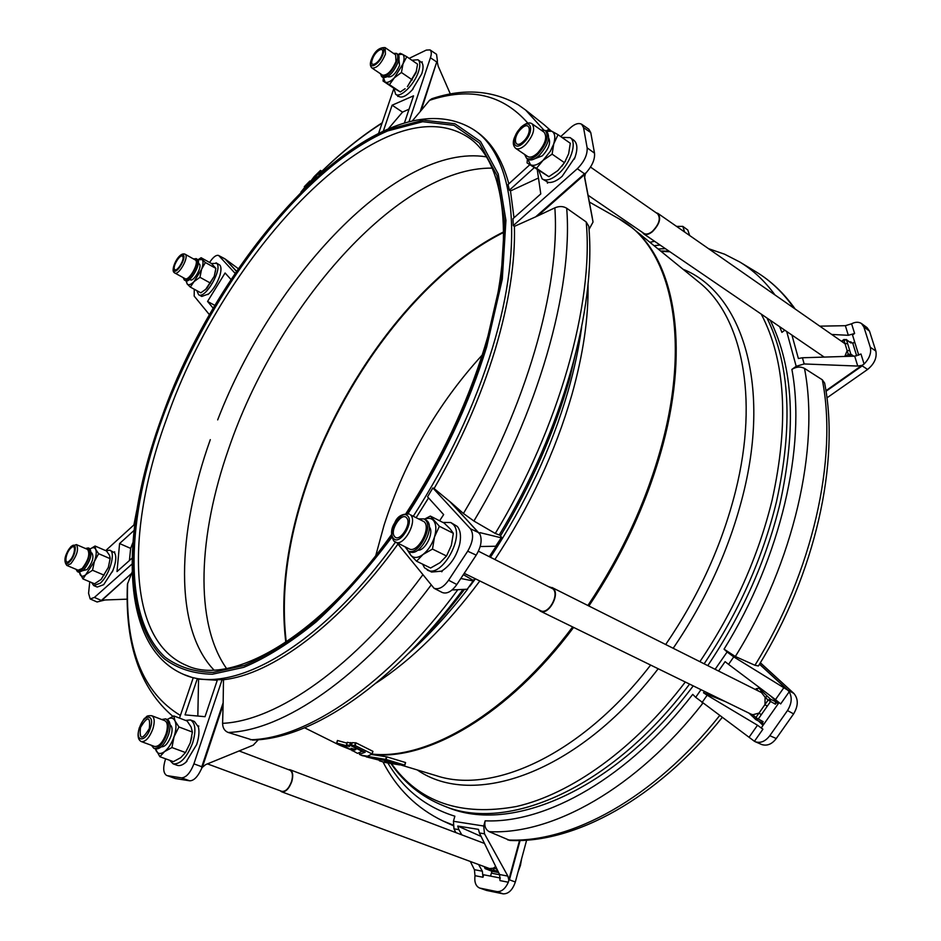 <?xml version="1.0" encoding="UTF-8"?>
<svg xmlns="http://www.w3.org/2000/svg" width="941" height="941" viewBox="0 0 941 941"><rect width="100%" height="100%" fill="white"/><g stroke="black" fill="none" stroke-linecap="round" stroke-linejoin="round"><path stroke-width="1.41" d="M482.227 355.016C437.553 403.995 404.818 460.749 384.046 525.243L375.777 555.555M492.167 168.121C397.878 166.922 276.513 307.825 228.687 448.704C198.457 534.747 193.952 622.201 226.546 668.522M417.733 550.214C425.144 551.25 434.577 532.171 429.261 526.913M418.957 518.867L423.991 518.914L425.261 519.82C433.954 526.972 417.639 556.601 408.171 550.885L405.077 546.886M423.991 518.914L426.955 520.679C435.659 527.83 419.357 557.437 409.876 551.708L408.171 550.885M413.381 516.068C448.257 462.019 474.593 406.053 492.378 348.182C525.878 238.885 513.315 154.677 473.229 129.411C380.74 72.739 221.264 247.883 161.676 417.604C120.072 530.548 118.331 646.726 183.895 674.532C231.098 695.952 319.317 648.114 395.443 542.181C403.63 547.156 417.98 521.114 410.476 514.856L424.109 521.702C431.684 527.983 417.416 553.873 409.135 548.862L394.185 541.263M422.58 564.13L424.579 567.87L431.496 572.057L441.27 571.187L442.717 570.364C450.833 564.753 456.432 556.225 459.537 544.768L459.937 542.898C461.184 535.488 460.29 529.995 457.267 526.419L450.786 522.526L442.929 522.443M427.308 570.046C441.411 578.562 465.524 535.888 453.115 524.325L450.786 522.526M549.779 586.961L553.355 588.501C560.283 594.771 548.227 615.814 540.393 611.168L538.628 609.721M551.991 587.49L761.481 692.564L765.115 697.246L764.951 704.609L759.011 713.09L752.882 714.725L751.071 714.16L540.393 611.168M521.667 858.557L520.432 865.461L517.997 872.166M857.921 376.212L850.393 381.481M439.612 520.773L443.646 514.598L427.567 496.824L432.836 487.944L434.095 488.544C460.514 442.858 480.863 396.608 495.119 349.805C508.963 303.261 515.386 262.116 514.398 226.369L513.257 225.605L512.974 218.7L540.781 193.917L537.287 169.862M513.998 217.771L510.481 190.952L509.375 190.211L508.081 184.507L529.771 164.769M508.834 183.824C502.118 158.935 491.061 141.35 475.675 131.058L473.229 129.411M304.261 186.741L308.013 183.319L307.707 185.365L320.493 170.403L314.235 176.567L309.565 182.742L309.848 181.001L304.261 186.741M318.082 173.909L314.8 176.637L309.871 183.177L318.082 173.909L319.258 174.638M302.449 190.541L305.249 187.835M307.001 186.036L307.331 184.177L300.908 192.093M305.507 186.471L304.225 188.165L305.507 186.471M387.763 76.609L388.186 76.891C392.138 77.28 395.926 73.469 399.572 65.447L398.925 59.201M405.112 88.701L400.301 91.947L393.797 88.231L395.69 94.323C400.431 98.334 414.475 84.467 418.498 71.634C420.427 65.564 420.239 61.6 417.945 59.742L411.911 60.259M395.69 94.323L398.913 96.488C402.078 98.135 406.453 95.994 412.076 90.089L421.733 73.857C423.415 68.634 423.485 64.929 421.944 62.718L417.945 59.742M396.008 61.341C391.821 70.916 387.339 75.527 382.575 75.174L372.048 68.07C376.776 68.387 381.246 63.741 385.457 54.119L385.104 47.615L395.608 54.837L396.008 61.341M393.467 53.366L396.549 53.378C397.996 54.519 398.137 57.001 396.996 60.812C392.221 71.763 387.104 77.033 381.658 76.633L380.435 73.727M396.549 53.378L397.855 54.284C399.302 55.425 399.455 57.895 398.314 61.718C393.538 72.657 388.421 77.927 382.975 77.515L381.658 76.633M534.759 158.747L542.334 155.818C548.815 148.772 550.932 142.844 548.697 138.056M590.536 167.098L657.618 213.807C660.935 218.418 659.182 224.264 652.36 231.368C648.972 234.038 646.173 234.721 643.973 233.439L588.09 195.257M656.077 212.737L657.912 213.407C661.358 218.194 659.535 224.299 652.431 231.686C648.902 234.474 645.985 235.191 643.691 233.85L642.432 232.38M657.912 213.407L845.065 343.771L847.159 350.687L844.795 356.439M538.97 171.015L542.169 178.931C546.25 181.272 551.661 179.578 558.401 173.85C570.705 163.358 577.551 141.962 570.117 137.621L561.906 137.398M542.169 178.931L548.297 182.378C552.249 182.919 556.849 180.919 562.095 176.379L574.998 157.347C577.845 148.925 577.433 143.208 573.763 140.185L570.117 137.621M537.617 153.03C533.512 156.771 530.206 157.947 527.713 156.559L515.692 148.349C518.162 149.725 521.443 148.525 525.548 144.749C533.265 135.763 535.453 128.799 532.112 123.847L544.098 132.21C547.486 137.174 545.321 144.114 537.617 153.03M540.969 130.023L545.286 130.47C549.156 136.151 546.686 144.091 537.864 154.277C533.182 158.547 529.407 159.888 526.572 158.3L524.584 154.418M545.286 130.47L546.78 131.517C550.65 137.198 548.18 145.126 539.369 155.312C534.676 159.57 530.912 160.911 528.066 159.311L526.572 158.3M189.576 279.406L190.294 279.795C193.552 282.147 202.421 266.797 199.398 264.033L198.339 263.362M196.798 290.628L198.61 294.733C205.22 299.509 222.946 268.82 216.712 263.339L211.513 263.551M198.61 294.733L201.75 296.45L208.69 293.898C213.56 289.252 217.253 283.241 219.771 275.866L220.147 274.584C221.347 269.961 221.241 266.797 219.841 265.091L216.054 262.81M185.071 254.211L185.33 254.399C189.153 257.164 178.614 275.784 174.803 273.031L174.191 272.584C170.098 269.961 178.825 251.282 185.071 254.211L195.528 260.092C199.398 262.868 188.894 281.418 185.024 278.642L174.497 272.819M193.411 258.857L196.293 258.775C200.727 261.939 188.718 283.159 184.295 279.983L183.166 277.619M195.999 258.563L197.563 259.481C202.009 262.657 190 283.864 185.565 280.677L184.295 279.983M83.208 570.564L87.031 569.599C92.536 562.589 94.171 557.072 91.912 553.049L91.289 552.79M91.559 582.538L93.771 585.608L97.229 587.055L103.663 584.69L112.873 570.575C116.061 562.236 116.613 556.296 114.555 552.767L109.815 550.203L105.921 550.732M93.771 585.608L100.181 583.22C109.45 575.527 116.237 552.026 109.815 550.203M76.386 544.592L87.595 549.426C90.207 553.884 88.395 560.248 82.138 568.505L78.138 570.199L66.87 565.447L70.834 563.718C77.091 555.425 78.938 549.05 76.386 544.592L71.081 546.45C64.694 554.743 63.294 561.071 66.87 565.447M85.431 548.485L88.278 547.944C91.265 553.049 89.183 560.318 82.032 569.752L77.468 571.693L75.962 569.281M88.278 547.944L89.677 548.544C92.665 553.649 90.595 560.918 83.443 570.352L78.879 572.281L77.468 571.693M161.287 746.825C164.828 747.001 168.027 743.508 170.886 736.344C172.721 730.251 172.438 726.405 170.039 724.782M239.108 750.942L289.804 770.161C292.58 771.749 293.157 775.549 291.534 781.548C288.852 788.558 285.594 791.828 281.771 791.346L207.443 763.88M288.252 769.573L289.969 769.714C292.863 771.373 293.463 775.325 291.781 781.583C288.981 788.887 285.582 792.287 281.606 791.781L280.206 790.769M495.707 866.485L493.307 868.225L489.496 868.555L281.606 791.781M169.756 760.328L173.132 763.833L177.167 765.304C179.684 766.15 182.601 765.127 185.918 762.245L196.645 744.59C198.892 737.685 199.48 731.839 198.445 727.075L194.434 721.488L190.458 719.959L185.483 720.394M173.132 763.833C180.331 764.539 186.824 757.623 192.611 743.072C196.246 730.698 195.528 722.994 190.458 719.959M151.76 715.725L164.84 720.7C167.663 722.347 168.086 726.675 166.122 733.662C162.722 742.543 158.876 746.801 154.571 746.472L141.397 741.614C145.667 741.931 149.513 737.626 152.936 728.722C154.936 721.712 154.547 717.371 151.76 715.725C148.478 715.536 146.608 715.983 146.137 717.077C144.173 720.1 146.114 713.725 139.244 727.993C137.174 735.356 137.892 739.897 141.397 741.614M161.711 719.512L165.581 718.865C168.804 720.759 169.298 725.699 167.051 733.686C163.169 743.825 158.77 748.707 153.854 748.33L151.43 745.307M165.581 718.865L167.216 719.489C170.439 721.382 170.933 726.311 168.698 734.298C164.816 744.437 160.417 749.307 155.5 748.93L153.854 748.33M384.634 761.245L399.702 764.904L384.928 762.457L379.435 760.822L379.882 760.316L366.202 756.846L385.587 760.622L390.644 762.175L384.634 761.245M367.143 756.352L386.022 759.458L404.818 765.162L400.937 764.939L385.692 760.328L362.226 755.658L359.403 754.353L365.179 752.224L351.511 745.39L354.745 745.366L372.154 753.988L367.143 756.352M770.232 320.246C793.357 366.778 796.592 427.979 779.936 503.882C766.127 560.636 742.073 614.544 707.773 665.628M478.428 551.191L553.061 588.937C559.707 594.947 548.144 615.155 540.616 610.685L464.219 573.328M434.095 488.544L451.104 502.612L480.039 534.406C482.251 540.24 480.98 547.144 476.217 555.131L467.689 551.203L448.575 580.221C443.705 587.137 438.871 589.831 434.06 588.29L397.067 542.969M467.689 551.203C473.1 541.757 474.017 534.276 470.441 528.76L478.557 532.582L449.598 501.33M432.836 487.944L470.441 528.76M459.937 542.898L459.537 544.768M442.717 570.364L441.788 571.787L441.27 571.187M362.779 751.012L357.533 753.376L345.723 746.836L336.643 743.072L349.452 746.566L346.453 744.931L350.17 745.319L362.614 751.553M351.381 745.284L352.193 742.672L355.992 742.861L372.824 751.271L372.142 754L372.942 751.377M346.453 744.931L347.253 742.331L352.016 743.225M336.643 743.072L337.443 740.485L347.006 743.143M371.272 754.459L386.798 756.846L405.453 762.516L404.771 765.127M693.235 685.883C614.602 790.887 510.093 834.255 447.057 807.143L443.47 805.755C506.387 832.82 610.862 789.311 689.577 684.095M359.403 754.353L359.921 752.671L359.403 754.353M352.216 750.789L352.416 750.153L352.216 750.789M351.04 748.342L355.839 749.565L354.651 750.048L351.064 748.26M387.633 762.539C403.348 789.264 425.755 807.155 454.868 816.2L453.433 821.281L483.709 826.022L485.156 820.823C546.403 823.54 628.329 777.748 692.741 694.364L695.693 697.34L700.998 689.682M715.113 669.31L727.111 651.995L724.052 649.149C781.112 557.401 806.284 445.952 791.887 369.401L796.18 366.308L786.7 331.491M784.818 330.209L781.9 332.361L779.642 326.668M593.042 222.029L591.913 215.583L593.042 222.029L589.019 229.451M499.495 534.594L501.918 537.746L501.235 537.817L479.934 532.63L479.498 533.3M654.571 241.272L649.902 242.296M684.636 232.015L682.813 226.381L687.812 230.004L689.647 235.509M682.813 226.381L676.555 226.393M722.206 717.454C656.983 798.968 574.363 843.595 509.928 840.454L489.144 831.656C485.474 829.515 484.145 825.904 485.156 820.823M474.417 869.672L482.357 871.201L482.992 877.247L474.993 875.671L474.417 869.672L470.312 861.462M455.867 832.609L453.974 828.833L453.433 821.281M483.709 826.022L484.486 833.797L507.869 876.106L508.799 879.847L519.538 840.489M520.079 840.478L509.422 879.811L515.339 882.011L526.642 840.137M515.339 882.011C512.551 890.08 508.469 894.021 503.07 893.844L496.907 891.597C501.482 891.962 505.293 888.833 508.34 882.235L500.012 880.6L499.6 874.518L507.869 876.106M474.993 875.671C474.24 881.999 475.711 886.093 479.404 887.939L486.497 890.421L503.07 893.844M486.497 890.421L479.404 887.939M480.098 888.139L496.907 891.597M500.365 878.024L483.674 874.777L482.992 877.247M484.486 833.797L479.416 832.973L499.6 874.518M479.416 832.973L478.475 829.362L457.726 826.045L481.074 836.396M457.726 826.045L458.855 829.621L453.974 828.833M482.357 871.201L478.581 864.52M461.808 834.855L458.855 829.621M491.884 871.307L490.555 876.118M508.916 879.623L508.34 882.235M508.658 881.211L508.799 879.847M791.887 369.401C796.274 366.696 800.473 366.355 804.496 368.401L822.305 379.788L824.622 383.034C840.113 461.808 815.541 573.704 758.411 665.969L754.941 665.263L735.333 656.5L724.052 649.149M825.927 390.727L861.921 365.379L857.745 366.073L804.155 363.955L796.18 366.308M819.799 326.162L845.371 325.692L851.605 323.786L854.604 333.467L852.511 334.972L858.768 355.228M861.474 323.516L867.084 327.644L869.496 331.103L863.873 326.974L861.474 323.516C858.627 321.751 855.345 321.846 851.605 323.786M857.745 366.073L854.699 356.133L860.98 354.016L864.085 364.026C869.449 358.521 871.519 352.946 870.296 347.264L875.859 351.052L869.496 331.103M875.859 351.052C877.071 357.78 874.318 363.92 867.59 369.46L862.215 365.873L826.01 391.28M826.927 397.878L867.59 369.46M870.296 347.264L863.873 326.974M831.703 334.455L848.312 335.302L845.371 325.692M854.651 341.889L852.722 343.265M854.604 333.467L848.312 335.302M791.934 335.067L798.38 358.509L802.438 357.768L804.155 363.955M854.699 356.133L802.438 357.768M864.085 364.026L861.768 365.555M861.921 365.379L863.215 364.72M749.107 737.203L757.505 725.229L762.904 729.228L754.423 741.296L695.693 697.34M727.111 651.995L733.757 656.877L787.641 690.071L759.481 664.217M759.563 664.087L788.04 690.2L793.886 693.446L760.363 662.77M793.886 693.446C798.474 698.975 798.38 705.785 793.616 713.89L787.488 710.549C791.734 703.68 792.322 697.41 789.228 691.753L780.689 703.915L775.478 699.622L783.947 687.553M754.423 741.296L755.305 741.743C760.54 743.437 765.362 741.414 769.809 735.686L776.254 738.52L793.616 713.89M776.254 738.52C771.996 744.166 767.162 746.178 761.763 744.554L755.305 741.743M769.809 735.686L787.488 710.549M779.089 702.504L761.375 727.734L762.904 729.228M733.757 656.877L728.557 664.37L775.478 699.622M728.557 664.37L725.099 661.652L718.583 671.051M704.48 691.388L703.515 692.776L725.358 701.586M703.515 692.776L707.162 695.199L701.998 702.633M757.505 725.229L707.162 695.199M758.669 721.124L763.033 725.37M787.546 689.965L789.228 691.753M788.64 690.988L787.641 690.071M185.553 752.435L190.305 742.802L191.811 736.779M173.826 715.925L174.991 720.888L178.931 726.958L174.061 736.709C171.65 743.437 168.463 748.413 164.499 751.636L159.888 756.717L173.391 761.657L180.79 757.623L185.471 752.553L190.305 742.802L192.387 732.063L191.117 727.028L187.153 721.029L173.826 715.925L167.239 719.5C170.78 717.265 173.356 717.724 174.991 720.888C176.543 724.688 176.226 729.969 174.061 736.709L171.932 747.542L164.499 751.636C160.582 754.411 157.759 754.035 156.041 750.518L155.453 748.918M159.888 756.717L155.536 748.942M192.387 732.063L178.931 726.958M185.471 752.553L171.932 747.542M489.355 870.202L491.814 871.272L491.555 873.189L492.049 871.413M496.883 868.919L493.307 868.225L494.107 870.366L484.909 868.402M487.509 867.814L488.379 869.284M490.155 870.484L489.32 870.354M101.252 579.291L108.333 567.423L110.168 558.578M82.961 578.938L94.535 583.796L101.11 579.433L108.333 567.423L110.191 558.26L109.509 555.319L106.521 550.991L95.065 546.027L90.254 548.944C92.806 547.18 94.606 547.297 95.653 549.332C96.711 552.002 96.288 556.037 94.394 561.459L82.961 578.938L79.585 572.434M95.065 546.027L95.653 549.332L98.617 553.684L94.394 561.459L92.536 570.258L86.548 574.104C83.431 576.774 81.279 576.904 80.067 574.481L79.503 572.434M104.145 575.186L92.536 570.258M110.156 558.672L98.617 553.684M205.397 289.781L214.242 276.325L215.618 270.538M205.361 262.527L201.586 269.302L199.951 277.301L194.034 281.606L190.317 287.087L200.833 292.827L206.714 288.569L214.242 276.325L215.854 268.373L205.361 262.527L202.162 259.516C203.456 261.245 203.256 264.503 201.586 269.302L194.034 281.606C190.905 284.676 188.612 285.476 187.177 283.994L186.259 281.5M190.317 287.087L187.177 283.994L186.377 280.889M202.162 259.516L197.869 259.845L201.115 257.728L202.162 259.516M215.854 268.373L211.525 263.551L201.115 257.728M210.478 283.112L199.951 277.301M561.859 166.357L565.635 160.77M546.015 130.975L548.309 129.67L551.885 131.281C554.931 133.14 555.578 137.221 553.814 143.526L552.12 154.159L543.016 160.393L550.332 151.301L558.025 134.681L551.885 131.281L546.462 131.293M536.511 168.298L527.066 162.922L548.85 176.685L536.511 168.298L543.016 160.393C537.899 164.84 533.723 166.286 530.501 164.734L527.748 159.1M527.066 162.922L527.419 158.876M548.85 176.685L557.884 170.568L564.471 162.687L552.12 154.159M558.025 134.681L570.293 143.279L568.635 153.83L564.471 162.687M854.757 342.218L852.817 343.324L854.699 342.03M841.913 341.583L843.959 340.113L846.488 339.889L844.006 339.466L843.959 340.113L845.065 343.771L847.606 343.547L850.829 354.157L850.017 356.274M845.418 356.416L848.288 354.381L847.159 350.687L849.711 350.464M847.606 343.547L846.488 339.889L850.97 343.018L846.171 339.43M850.97 343.018L850.582 341.759L850.052 342.148M850.582 341.759L852.817 343.324L856.675 355.886M412.264 79.891L401.431 72.504L403.007 63.847L406.794 56.731L417.569 64.164L416.028 72.763L407.371 86.678L416.545 70.998M398.302 54.684L402.36 54.26L406.794 56.731M398.184 54.554L400.172 53.319L402.36 54.26C404.418 55.554 404.63 58.742 403.007 63.847L394.314 77.844C390.409 81.691 387.339 83.09 385.128 82.067L383.505 77.774M401.431 72.504L394.314 77.844L389.468 84.655L383.034 80.997L383.375 77.727M393.797 88.231L383.034 80.997M400.301 91.947L389.468 84.655M309.848 181.001L310.565 181.437L309.848 180.99M320.481 170.427L322.328 171.921M100.616 601.123L131.587 573.41L101.604 600.57L94.418 597.429L90.183 598.958L97.076 601.981L105.004 599.982L127.317 599.158M89.771 581.797L88.572 593.277L90.183 598.958M112.873 570.575L112.285 571.963M114.108 552.261L114.649 551.779L114.555 552.767M132.857 542.639L130.646 548.391L119.589 543.545L133.987 530.501M132.093 558.142L117.013 571.575L119.589 543.545M105.674 550.626L134.739 524.184M132.128 572.046L131.587 573.41M132.011 564.059L94.418 597.429M130.646 548.391L129.435 560.507M172.873 716.348C139.997 688.247 124.847 644.185 127.435 584.173L131.152 574.504M236.497 271.396L224.887 258.81L236.591 271.255M238.332 268.703L225.452 259.222M224.887 258.81L218.477 255.423C216.007 254.846 213.042 257.199 209.596 262.48M194.258 289.24L194.187 296.097L209.502 314.788M225.464 259.245L218.477 255.423M208.69 293.898L207.89 294.568M220.147 274.584L219.771 275.866M214.936 305.449L207.573 301.438L225.087 272.984L231.051 279.571M213.266 308.272L207.573 301.438M218.935 255.776L235.156 273.372M202.444 766.962L201.597 768.562L201.809 766.727L223.158 702.692L223.111 704.927L202.444 766.962L193.905 763.857C190.364 772.902 186.212 777.572 181.472 777.866L167.322 775.655L175.238 778.525L167.322 775.655M175.238 778.525L189.694 780.807C193.717 780.795 197.504 777.078 201.068 769.644L201.597 768.562M202.421 767.256L205.667 764.61L253.223 745.178L258.316 739.732M165.64 758.811L165.287 759.846C162.817 768.068 163.299 773.279 166.722 775.502M186.941 761.281L185.918 762.245M198.128 725.958L198.798 726.029L198.445 727.075M223.158 702.692L223.488 679.72L217.453 679.696L205.032 716.701L185.048 714.878L197.363 678.614L198.563 679.096L197.833 716.042M179.496 718.101L193.258 677.696L197.363 678.614M222.252 679.226L193.905 763.857M463.031 589.431C393.726 683.625 312.565 738.697 252.706 740.073L228.169 732.463C224.558 730.992 222.699 727.946 222.594 723.335L223.111 704.927M198.563 679.096L217.265 680.272M183.895 674.532L193.211 677.838M479.698 533.712L479.204 532.924M476.217 555.131L456.832 584.526C451.798 591.513 446.951 594.183 442.294 592.524L441.905 592.301M473.464 580.773L467.254 589.219L452.092 589.972M501.894 537.77L495.672 546.239L501.235 537.817M467.254 589.219L474.84 578.515M489.296 556.637L496.248 546.133M472.77 580.868L460.808 578.492M480.192 546.521L495.672 546.239M473.511 580.515L463.348 574.633M537.734 215.889L535.664 216.842L584.455 173.779L585.031 174.167L537.734 215.889L554.849 207.843C559.283 205.997 563.224 206.126 566.694 208.243L586.196 221.958L588.76 226.228C596.476 307.601 562.495 430.402 499.271 534.959L495.284 533.453L473.899 521.032L463.431 513.48L451.104 502.612M416.24 517.515L428.543 497.907M223.488 679.72C271.526 674.626 339.054 625.377 397.631 544.521M583.538 127.6L581.597 124.212L588.807 129.199L590.76 132.587L583.538 127.6L587.149 147.843C587.513 154.83 584.243 161.781 577.339 168.71L584.455 173.779L586.102 172.815L585.031 174.167M593.006 221.876L584.584 177.496L585.302 174.026M586.102 172.815L586.89 171.874C592.489 165.251 595.03 159.017 594.512 153.171L590.76 132.587M581.597 124.212C578.492 122.695 574.751 123.906 570.387 127.811L560.742 136.586M591.913 215.583L584.537 176.461M548.297 182.378L547.439 183.154L547.286 182.131M574.998 157.347L574.292 159.158M538.464 177.99L510.481 190.952M509.375 190.211L534.159 167.745M535.664 216.842L514.398 226.369M577.339 168.71L513.257 225.605M421.227 110.356L420.192 111.591L436.73 61.988L421.227 110.356L429.531 100.334L431.79 98.746C463.642 88.078 492.508 90.124 518.373 104.886L525.631 110.038L543.616 129.811M409.17 58.366L426.285 50.085L430.013 49.897C431.554 51.32 431.696 53.943 430.425 57.754L436.73 61.988L437.424 60.942L437.224 62.341M450.351 93.994L438.13 66.011L437.342 62.177M437.424 60.942L436.542 54.307L430.013 49.897M398.396 96.147L397.761 96.429L397.949 95.841M413.146 88.866L412.076 90.089M421.462 62.2L422.238 61.847L421.944 62.718M409.053 109.191L402.525 112.12L392.126 105.204L413.534 95.829L404.559 122.565M402.525 112.12L388.821 128.258M383.493 130.634L392.126 105.204M420.192 111.591L412.699 120.448M430.425 57.754L409.135 121.307M378.741 132.928L393.773 88.772M763.316 690.482L758.881 688.259L756.199 688.683L758.881 688.259L767.456 696.316L765.115 697.246L768.127 700.08L770.467 699.151L770.42 701.692L758.128 719.218L755.752 719.594L761.316 722.417L763.163 721.676L762.081 723.229L763.916 724.123M761.845 691.035L759.728 691.694M775.431 704.197L776.525 702.645L775.478 701.657L775.431 704.197L768.127 700.08L764.951 704.609L767.244 706.221M749.036 713.172L752.788 716.701L752.882 714.725L755.846 717.607L759.011 713.09L761.293 714.701M763.163 721.676L755.846 717.607L755.752 719.594L753.047 716.889M761.163 722.347L762.081 723.229M776.525 702.645L778.348 703.55M424.697 519.267C428.32 517.726 431.225 518.115 433.413 520.432C436.224 523.996 436.589 529.501 434.507 536.946C432.072 544.427 428.249 550.262 423.05 554.461L416.557 561.212L410.723 555.178L408.876 551.226M407.853 550.708L410.723 555.178C413.722 558.436 417.828 558.201 423.05 554.461L432.484 549.085L434.507 536.946L439.388 526.29L430.343 516.08L424.462 519.15M439.388 526.29L453.339 533.312L450.139 528.877L444.164 523.078L430.343 516.08M453.339 533.312L451.362 545.345L446.528 556.002L439.953 562.73L430.59 568.011L416.557 561.212M446.528 556.002L432.484 549.085M490.473 557.225C525.501 504.047 551.391 448.563 568.152 390.797C574.457 368.66 578.962 347.429 581.679 327.103M665.687 644.514C698.61 596.347 721.876 545.321 735.497 491.437C759.575 395.643 741.143 315.012 698.528 281.853L631.599 227.416L618.943 218.771C668.839 245.107 691.847 332.879 662.052 443.917C646.867 500.353 622.154 554.202 587.902 605.498M399.772 764.657L436.401 775.713C492.943 794.663 581.62 754.682 650.631 665.064M408.253 653.701C428.637 635.563 448.422 614.05 467.63 589.16M469.747 586.396L475.417 578.797M406.03 513.445C440.659 460.196 466.807 404.971 484.486 347.782C517.491 240.99 504.682 159.558 467.395 136.81C381.94 82.914 224.217 252.2 166.839 418.216C126.129 528.172 126.118 640.539 186.765 665.546C230.204 686.212 317.07 639.562 391.503 534.606M210.302 439.635C177.049 532.806 173.662 627.671 213.878 669.945M406.806 513.421C441.47 459.973 467.665 404.559 485.38 347.194L500.918 279.947L504.564 221.547L496.919 175.297L479.416 143.044L453.985 125.353L422.721 121.707L387.668 130.94C301.426 168.545 208.279 292.745 162.746 417.228C126.376 517.15 121.824 617.32 165.157 657.206C178.449 667.004 194.458 672.074 213.172 672.392L244.378 665.416C267.185 655.712 291.228 640.55 316.505 619.896C342.054 596.241 367.084 568.152 391.574 535.641M503.694 232.415C420.427 273.819 341.042 380.27 305.39 488.708C287.087 543.992 280.712 595.1 286.264 642.044M503.694 231.862C420.274 273.113 340.63 379.799 304.896 488.461C286.499 543.98 280.136 595.277 285.817 642.35M393.632 538.534C386.892 532.371 401.372 508.869 407.594 515.891C414.569 521.914 399.749 545.898 393.632 538.534M408.029 513.574C442.729 459.949 468.936 404.395 486.673 346.911L502.294 279.218L505.929 220.441L498.201 173.92L480.545 141.515L454.915 123.765L423.438 120.154L388.163 129.482C301.402 167.416 207.808 292.263 162.028 417.381C125.482 517.75 120.801 618.449 164.24 658.747C177.567 668.663 193.634 673.827 212.407 674.227L243.754 667.334C266.668 657.665 290.84 642.48 316.27 621.789C341.971 598.064 367.166 569.87 391.832 537.217M318.176 173.814L319.364 174.544M315.705 176.696L316.458 177.167M383.14 53.755C379.893 64.576 367.543 71.116 371.354 60.095C374.53 49.45 386.892 42.686 383.14 53.755M523.784 142.467C513.01 153.277 510.128 137.751 520.879 127.694C531.559 116.778 534.759 132.21 523.784 142.467M183.283 255.011C186.671 257.54 176.861 274.207 173.991 270.796C170.686 268.185 180.354 251.753 183.283 255.011M70.846 546.968C77.574 539.946 76.256 555.578 69.528 561.871C62.776 568.787 64.223 553.179 70.846 546.968M139.468 727.934C143.844 713.619 155.289 713.572 150.36 728.087C145.89 742.672 134.492 742.296 139.468 727.934M376.318 682.943C411.793 659.888 446.293 625.894 479.839 580.962M494.931 559.46C529.665 506.905 555.308 452.021 571.869 394.797C583.279 354.098 588.654 317.246 588.019 284.217M500.588 535.747C531.171 484.662 554.143 432.519 569.505 379.329L580.891 331.02M704.139 663.805C738.473 612.626 762.586 558.625 776.454 501.8C793.181 425.803 790.028 364.555 766.974 318.023M699.892 661.676C734.156 610.685 758.223 556.872 772.091 500.224C789.181 422.58 785.559 360.532 761.245 314.106M669.921 251.753L661.041 251.365M673.18 648.278C706.232 599.817 729.569 548.485 743.178 494.307C771.538 381.234 740.379 292.028 683.013 269.244M417.275 769.938C472.723 808.66 577.645 773.902 658.182 668.757M588.89 605.992C623.118 554.72 647.82 500.883 662.993 444.481C690.106 343.124 673.509 259.845 631.599 227.416M371.542 754.317C427.167 761.245 508.387 714.878 573.622 627.412M372.013 754.07C427.532 760.128 507.964 713.666 572.634 626.929M304.625 727.805L339.56 745.166L352.369 750.271M391.303 763.41C418.98 802.214 460.667 816.588 516.374 806.508C570.775 794.086 634.046 749.401 685.307 682.013M410.817 651.101C429.272 633.034 447.175 612.45 464.525 589.348M352.252 742.649L351.44 745.272M355.557 742.743L354.745 745.366M355.992 742.861L355.18 745.495M405.453 762.516L404.689 765.104M386.798 756.846L386.022 759.458M386.445 756.776L385.669 759.375M372.824 751.271L372.024 753.882M379.623 760.222L379.435 760.822L379.623 760.222M347.311 742.32L346.511 744.931M350.546 742.567L349.734 745.178M350.969 742.696L350.17 745.319M337.584 740.508L336.784 743.096M354.898 749.236L354.651 750.048M354.416 749.118L354.181 749.895M360.979 755.164L367.319 756.188M362.226 755.658L368.578 756.682M665.369 248.647L658.124 248.989M708.585 248.695L724.57 254.188L739.732 261.963C753.047 270.008 764.798 281.006 774.961 294.945M794.086 308.26C783.277 292.78 770.62 280.653 756.129 271.902C771.055 280.936 784.065 293.31 795.157 309.013M453.009 825.01L443.011 820.987L453.056 825.598M507.846 839.972C570.575 843.265 653.819 798.544 719.653 715.583M702.833 703.245C636.434 788.664 552.038 835.032 489.144 831.656M804.496 368.401C819.87 447.034 794.251 562.036 735.333 656.5M754.941 665.263C813.012 571.81 837.878 458.173 822.305 379.788M149.337 728.499C142.162 740.296 139.209 739.979 140.48 727.534C147.596 715.76 150.548 716.089 149.337 728.499M491.814 871.272L498.671 872.589M499.718 874.765L491.555 873.189M497.801 870.801L497.177 870.954L496.542 868.202M498.024 871.272L494.107 870.366M484.533 866.72L485.356 868.708L490.355 870.554M69.446 560.848C63.812 566.306 65.411 552.826 70.94 547.98C76.562 542.439 75.033 555.943 69.446 560.848M174.65 269.432C172.097 266.868 180.39 253.258 182.625 256.375C185.248 258.881 176.826 272.667 174.65 269.432M521.432 128.576C530.477 119.754 532.477 133.363 523.231 141.562C514.127 150.289 512.339 136.657 521.432 128.576M849.594 356.286L848.288 354.381L850.829 354.157L853.722 356.157M372.401 59.271C375.353 50.167 385.504 45.168 382.081 54.59C379.07 63.823 368.931 68.646 372.401 59.271M313.635 178.766L314.282 179.155M321.046 173.05L319.458 172.074L321.022 173.062M318.776 173.203L320.011 173.967M318.658 173.344L319.869 174.097M319.811 171.521L321.551 172.603M319.693 171.662L321.41 172.732M136.598 511.398L133.987 524.866M127.647 583.244C125.224 648.643 142.809 692.705 180.401 715.442M189.694 780.807L181.472 777.866M222.594 723.335C276.619 720.888 354.592 667.404 422.638 575.057M430.978 585.243C361.779 677.861 282.865 730.722 228.169 732.463M448.575 580.221L456.832 584.526M250.341 739.755C306.648 738.814 388.08 684.577 457.844 589.689M463.431 513.48C525.937 408.865 560.518 287.017 554.849 207.843M566.694 208.243C573.257 288.993 538.134 414.075 473.899 521.032M587.149 147.843L594.512 153.171M495.284 533.453C559.448 427.402 593.865 302.579 586.196 221.958M527.819 123.106C502.741 94.488 469.982 86.901 429.531 100.334M382.058 123.177C361.779 136.045 341.748 152.089 321.963 171.309M550.979 130.823L544.145 124.753L551.097 130.881M778.478 703.374L770.385 695.799M763.21 725.111L759.552 721.559M767.456 696.316L770.467 699.151L775.478 701.657M758.658 691.153L756.552 689.165L756.07 689.859M406.665 517.915C412.158 523.537 399.36 543.192 394.573 536.511C389.233 530.818 401.783 511.469 406.665 517.915M486.25 156.841C397.161 142.644 272.09 278.418 217.677 419.898M409.37 514.057C402.066 513.539 397.173 516.515 394.667 522.996C390.88 528.701 390.562 534.676 393.726 540.922L395.432 542.181M385.104 47.615C378.941 47.285 374.259 51.555 371.06 60.412C369.872 63.964 370.201 66.517 372.048 68.07M532.112 123.847C529.454 121.954 525.725 123.083 520.961 127.235C512.998 137.163 511.245 144.196 515.692 148.349M669.145 251.223L660.582 250.988M589.36 202.033L618.943 218.771M352.346 750.342L339.56 745.166M443.47 805.755C421.686 796.968 404.112 782.806 390.738 763.28M405.583 762.575L404.818 765.162M739.732 261.963L756.129 271.902M654.089 245.707L660.064 245.025M443.011 820.987C416.745 808.343 396.737 788.64 382.952 761.892M484.18 866.59L485.25 868.684L490.249 870.531M289.969 769.714L484.509 843.465M844.006 339.466L841.477 341.277M643.691 233.85L824.187 357.086M320.493 170.403L322.492 171.65M136.763 510.363L133.916 524.937M434.06 588.29L442.294 592.524M382.199 122.789C361.756 135.88 341.654 152.042 321.904 171.274M544.145 124.753L525.631 110.038M756.199 688.683L755.552 689.6M758.646 688.083L763.127 690.341"/></g></svg>
